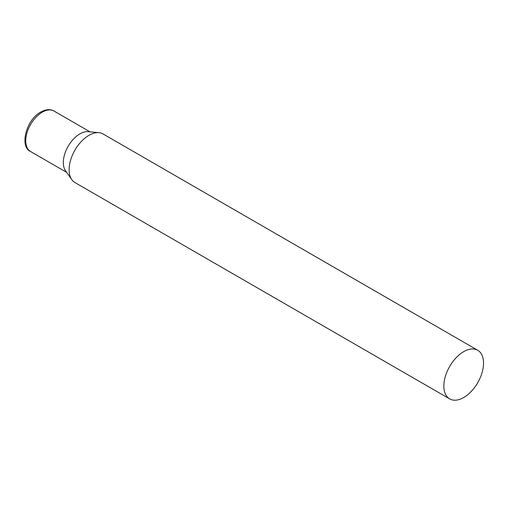 <?xml version="1.0" encoding="UTF-8"?>
<svg xmlns="http://www.w3.org/2000/svg" width="509" height="509" viewBox="0 0 509 509"><rect width="100%" height="100%" fill="white"/><g stroke="black" fill="none" stroke-linecap="round" stroke-linejoin="round"><path stroke-width="0.76" d="M477.735 350.268L103.009 133.924A28.078 16.212 120 0 0 98.924 132.658A28.078 16.212 120 0 0 79.06 144.098A28.078 16.212 120 0 0 69.122 169.701A28.078 16.212 120 0 0 71.794 179.645A28.078 16.212 120 0 0 74.938 182.553L449.657 398.897A28.078 16.212 120 0 0 471.296 391.376A28.078 16.212 120 0 0 483.55 363.121A28.078 16.212 120 0 0 477.735 350.268A28.078 16.212 120 0 0 456.102 357.789A28.078 16.212 120 0 0 443.842 386.045A28.078 16.212 120 0 0 449.657 398.897M98.924 132.658L88.159 131.672A23.389 13.501 120 0 0 79.868 133.886A23.389 13.501 120 0 0 63.326 162.53A23.389 13.501 120 0 0 65.559 170.814L71.794 179.645M30.585 151.536A23.389 13.501 -60 0 1 26.996 132.792A23.389 13.501 -60 0 1 42.279 112.184A23.389 13.501 -60 0 1 53.973 111.026C50.226 108.926 45.829 109.263 40.784 112.031C26.175 119.672 19.259 146.707 30.585 151.536L66.641 172.354M90.029 131.844L53.973 111.026"/></g></svg>
